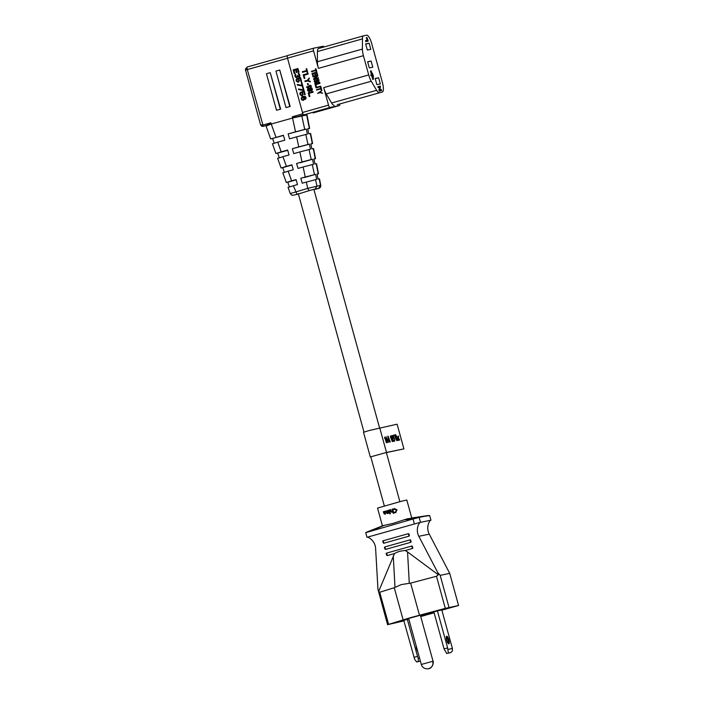 <?xml version="1.0" encoding="UTF-8"?>
<svg xmlns="http://www.w3.org/2000/svg" width="704" height="704" viewBox="0 0 704 704"><rect width="100%" height="100%" fill="white"/><g stroke="black" fill="none" stroke-linecap="round" stroke-linejoin="round"><path stroke-width="1.06" d="M386.373 452.584L403.911 448.879L397.109 424.186L369.442 430.452L363.502 432.256L370.304 456.949L370.814 456.861M403.911 448.879L386.514 452.434L370.304 456.949M390.306 441.98L389.365 440.194L388.731 440.317L388.837 442.279L387.763 436.207L390.306 441.98M398.376 438.09L399.67 439.894L398.156 438.187L398.596 435.978L398.35 438.099L399.238 439.551M399.441 439.287L399.379 440.211M396.51 436.612L396.792 436.084L397.742 437.756L398.473 440.308L398.059 439.754L397.874 440.519L397.179 439.393L397.478 437.668L396.51 436.612L396.792 436.084L397.742 437.756M395.481 434.632L396.766 440.66L394.302 434.87L396.422 439.868L395.727 434.579M393.474 438.214L392.832 435.433L393.606 435.274L393.791 435.926L393.175 436.049L394.715 439.111L394.636 441.179L394.002 440.273L394.469 440.528L394.513 439.252L393.694 438.099M393.034 440.73L393.765 440.59L393.941 441.241L392.885 441.452L391.802 435.556L392.762 437.122L393.017 440.739L393.765 440.59L393.914 441.241M390.711 435.864L392.286 441.575L390.342 436.63L390.711 435.864L392.26 441.584M386.214 439.824L385.977 436.744L387.314 439.507L387.57 442.631L386.214 439.824M384.639 437.105L386.399 442.781M398.57 435.987L398.693 436.603M398.358 436.454L398.35 438.099M397.725 437.765L398.446 440.317M397.857 440.528L398.059 439.754M396.484 436.621L396.766 436.093M397.663 438.319L397.76 439.85M395.701 434.588L396.739 440.669M394.302 434.87L396.422 439.868M392.832 435.433L393.606 435.274M393.589 435.274L393.765 435.926M393.633 437.422L393.175 436.049M393.606 437.43L394.715 439.111M394.689 439.12L394.61 441.188M393.985 440.282L394.434 440.537M391.697 436.788L391.934 436.216M391.776 435.565L392.762 437.122L393.017 440.739M390.658 436.656L390.544 437.228M389.048 442.235L388.731 440.317M388.054 436.154L390.28 441.989M388.106 436.876L388.59 439.666L389.118 439.551L388.106 436.876L388.608 439.657L389.118 439.551M385.95 436.753L387.314 439.507M387.297 439.516L387.543 442.631M386.144 437.404L387.394 441.971M384.683 438.434L384.815 437.844M339.75 103.972A2.561 0.713 -105.7 0 1 339.522 105.503L329.903 107.474L296.833 116.855L292.283 116.776L292.547 118.034L301.84 115.993L304.726 129.413L306.337 129.078L288.138 133.918L289.546 138.846L296.613 136.858L298.778 146.898L292.362 148.702L309.434 144.17L310.473 149.195L299.86 151.914L302.025 161.955L296.586 163.486L297.994 168.414L303.107 166.98L305.263 177.021L315.638 174.354L316.668 179.379L302.218 183.198L300.81 178.27L305.263 177.021M283.457 135.45L270.679 138.943L265.918 125.646M448.844 639.83A3.969 1.1 -105.7 0 1 448.492 643.799A3.969 1.1 -105.7 0 1 446.688 640.27A3.969 1.1 -105.7 0 1 446.433 636.478A3.969 1.1 -105.7 0 1 448.844 639.83M447.999 643.298A3.203 0.889 74.3 0 0 447.929 640.077A3.203 0.889 74.3 0 0 446.274 637.164M446.714 653.506L444.057 648.912L433.858 611.873L437.413 610.87L441.795 609.972L452.408 648.498L452.408 650.892L451.018 652.502L446.714 653.506L451.018 652.502M444.057 648.912L447.612 647.909L448.378 653.039M437.413 610.87L447.612 647.909M448.122 649.37L452.408 648.498M417.736 651.517A3.969 1.1 -105.7 0 1 416.592 648.745A3.969 1.1 -105.7 0 1 416.17 645.823M413.97 657.378L417.525 656.374L418.202 658.328L418.282 661.514L416.618 661.98L414.647 659.322L403.762 620.338L408.795 619.045M416.618 661.98L420.385 661.126M418.282 661.514L420.376 661.082M407.317 619.344L417.525 656.374M418.202 658.328L419.54 658.055M421.3 664.453L408.637 618.464L420.367 615.234L433.03 661.223L421.3 664.453C422.233 667.524 424.591 668.967 428.384 668.8L428.78 668.703C432.106 667.392 433.444 664.91 432.793 661.258M390.43 513.647L389.752 513.841M394.46 512.732L396.018 512.415L394.46 512.732L394.469 512.257L395.358 512.186L396.484 510.127L394.486 508.974L393.65 509.379L394.478 508.508L397.056 509.96L395.481 512.626M395.789 512.019L396.51 510.118L393.422 508.974M393.351 513.383L393.897 513.234L392.744 509.045L393.879 513.234L393.351 513.383M393.334 513.392L392.832 511.579L392.066 512.336M392.823 511.588L392.031 512.345L390.676 511.412L390.218 509.74L390.799 509.59L391.239 511.201L392.137 511.852L392.647 510.893L392.181 509.194L392.726 509.045M382.43 525.826L377.546 508.077L400.91 501.398L406.806 500.016L411.752 517.959M389.998 513.383L390.491 513.63M382.932 525.677L393.14 523.371L406.974 518.91L419.162 517.396L420.517 522.333L419.338 523.186L419.188 522.65L366.995 537.284L419.188 522.65M430.214 520.406L430.954 520.194L429.686 515.566L406.974 518.91M420.517 522.333L430.258 520.335A12.804 12.302 -101.6 0 0 429.273 534.16L449.724 573.39L458.568 605.493L445.306 608.37L410.326 617.707L387.587 624.686L403.911 620.875M403.11 619.81L394.266 587.717L401.21 584.61L410.626 583.106L419.47 615.208M432.494 613.202L433.532 612.99L432.45 613.043M428.199 614.407L429.238 614.196L428.138 614.205M425.744 614.742L425.471 614.275L424.23 614.627L424.371 615.12L425.744 614.742L425.471 614.275M425.612 614.768L424.371 615.12M432.502 613.281L428.789 614.24L432.485 613.237M429.229 614.117L431.13 613.254M427.24 614.434L424.574 615.19L427.214 614.346M424.098 615.331L421.318 616.106L424.098 615.331L423.958 614.838L422.902 615.129M423.984 615.349L423.843 614.856M427.68 613.686L425.709 614.17L426.052 614.627L427.97 614.152L426.721 614.407L426.589 613.914M426.721 614.407L426.052 614.064M433.083 613.034L434.104 612.753L433.039 612.885M422.99 615.454L420.614 616.132L422.822 615.604L422.18 615.727L422.858 614.962L420.473 615.639M422.453 615.604L422.321 615.111M421.81 615.824L421.67 615.331M424.873 615.428L420.869 616.475L424.794 615.138M421.186 616.449L420.737 616.581L421.168 616.405M427.812 614.117L427.97 613.527L428.234 613.985L430.443 613.386L428.824 613.826M430.417 613.448L431.147 613.237L430.408 613.422M428.982 613.844L428.234 613.985M428.815 613.906L431.482 613.149L430.531 613.378L430.751 612.762L430.892 613.263L430.505 612.823L428.947 613.782L428.094 613.492M431.033 613.246L430.778 612.779M434.025 612.577L433.022 612.841L433.858 612.594L433.717 612.102L432.441 612.445L432.573 612.938L431.49 612.718L431.49 613.254L431.156 612.682L431.288 613.175M430.839 613.272L430.505 612.823M431.578 613.114L431.35 612.638M429.766 613.554L429.634 613.052L429.123 613.73M430.637 613.316L430.179 613.439M428.102 614.02L427.97 613.527M433.418 612.726L433.268 612.216M434.034 612.594L433.576 612.137M433.717 612.63L432.828 612.33M431.49 613.254L434.06 612.594M432.406 613.026L432.907 612.876M434.051 612.568L432.318 613.052M432.274 613.017L431.79 612.621M433.84 612.647L432.916 612.911M458.568 605.493L441.857 610.192M445.306 608.37L436.471 576.268L438.363 574.834L437.721 572.528L440.176 575.344L449.02 607.438M449.724 573.39L440.176 575.344M429.273 534.16L418.827 536.298L437.721 572.528M387.587 624.686L377.96 589.354L378.594 591.659L379.738 592.24L388.582 624.334M436.471 576.268L410.626 583.106M409.288 583.308L407.546 551.936L438.363 574.834M407.546 551.936L405.222 550.528C400.981 550.783 397.417 551.786 394.539 553.538L378.594 591.659M394.266 587.717L379.738 592.24M385.616 549.393A0.51 0.493 78.4 0 1 385.009 549.032L384.604 547.554A0.51 0.493 78.4 0 1 384.921 546.929L385.616 549.393L410.74 542.326L410.054 539.854A0.51 0.493 78.4 0 1 410.67 540.214L411.074 541.693L410.67 540.214M384.938 546.92L410.054 539.854L384.938 546.92M411.074 541.693A0.51 0.493 78.4 0 1 410.74 542.326M418.827 536.298A12.804 12.302 78.4 0 1 419.338 523.186M367.69 537.143A12.804 12.302 78.4 0 1 375.61 548.46L377.96 589.354M387.323 555.562A0.51 0.493 78.4 0 1 386.707 555.201L386.302 553.722A0.51 0.493 78.4 0 1 386.619 553.098L387.323 555.562L394.539 553.538M412.773 547.87A0.51 0.493 78.4 0 1 412.438 548.495L411.752 546.031L386.637 553.098L411.752 546.031A0.51 0.493 78.4 0 1 412.368 546.383L412.773 547.87L412.368 546.383M405.222 550.528L412.438 548.495M383.231 540.751L408.355 533.685L383.231 540.751C382.448 541.033 382.668 541.86 383.882 543.224A0.51 0.493 78.4 0 1 383.31 542.854L382.906 541.376A0.51 0.493 78.4 0 1 383.222 540.751L383.918 543.215A0.51 0.493 78.4 0 1 383.882 543.224L409.033 536.149L408.346 533.685A0.51 0.493 78.4 0 1 408.962 534.046L409.376 535.524L408.962 534.046M409.376 535.524A0.51 0.493 78.4 0 1 409.033 536.149M430.258 520.335L430.954 520.194M419.065 517.414L412.034 519.288L404.158 519.71M411.206 518.038L428.56 515.486L419.162 517.396M412.034 519.288L365.719 532.664L366.995 537.284M365.719 532.664L366.942 532.083M384.234 525.325L371.369 530.737M383.742 511.597L385.405 511.922L384.314 513.374L385.528 513.489L385.035 514.334L383.865 513.41L383.354 511.711L384.032 511.958M384.613 511.289L385.519 511.896L384.437 513.339L385.106 513.85M385.528 513.489L385.158 514.307M388.388 513.313L388.203 512.855L387.464 513.63L386.214 512.67L385.757 511.016L386.232 510.875L387.499 513.154L387.974 512.204L387.508 510.514L388.018 510.365L388.863 513.181L388.388 513.313L388.863 513.181M388.282 512.829L387.561 513.612M386.232 510.875L387.596 513.128M389.62 512.961L388.846 510.136L389.426 509.969L390.201 512.802L389.62 512.961L390.201 512.802M384.982 513.876L384.454 513.392M388.018 510.365L388.793 513.198M389.365 509.986L390.148 512.811M390.764 509.59L391.239 511.201M391.204 511.201L391.978 511.878M384.182 512.943L384.974 512.116L384.472 511.799L384.182 512.943M384.974 512.116L384.472 511.799L384.305 512.899M427.161 614.495L425.269 614.997M425.357 615.226L427.944 614.495M429.317 613.862L430.857 613.483L429.282 613.897M430.593 613.562L429.326 613.879M247.025 67.786A2.561 1.778 -179.7 0 0 245.432 69.414L247.298 66.968L287.346 55.695L247.315 66.968A2.561 0.713 74.3 0 0 247.298 66.968A2.561 0.713 74.3 0 0 247.025 67.786L247.298 69.573L245.529 70.118L260.577 124.775L262.601 125.127L270.829 122.813L271.242 124.027L292.547 118.034L295.53 131.833L288.138 133.918M379.122 91.115L381.656 90.561L381.383 89.566L379.966 89.857L380.442 86.143L378.444 86.548L377.907 86.698L378.18 87.692L379.667 87.384L379.122 91.115L381.656 90.561M379.183 92.629A9.478 2.622 -105.7 0 1 376.622 90.323L371.254 81.242A9.478 2.622 -105.7 0 1 368.72 74.941L363.422 55.695A9.478 2.622 -105.7 0 1 362.393 49.078L362.454 38.887A9.478 2.622 -105.7 0 1 363.493 35.851A9.478 2.622 -105.7 0 1 363.537 35.842L366.67 35.2A9.478 2.622 -105.7 0 1 371.765 43.806L382.369 82.324A9.478 2.622 -105.7 0 1 382.36 91.978A9.478 2.622 -105.7 0 1 382.316 91.986L337.295 104.658A9.478 2.622 74.3 0 0 337.348 104.65A9.478 2.622 74.3 0 0 337.392 104.632M371.087 61.028L367.611 61.741L369.31 67.918L372.786 67.206L371.087 61.028L367.673 61.987M378.629 77.748L375.153 78.461L376.851 84.63L380.336 83.917L378.629 77.748L375.223 78.707M370.814 49.35L369.107 43.182L365.631 43.886L367.33 50.063L370.814 49.35M366.898 37.444L367.646 40.163L365.517 40.638L365.79 41.633L368.201 41.096L366.898 37.444L366.362 37.594L367.101 40.278M370.955 70.875L372.011 74.703L370.77 75.002L370.973 75.742L371.686 75.592L372.742 79.429L373.481 79.235L371.166 70.831L370.427 71.025L371.466 74.818M363.44 35.869L318.516 48.514A9.478 2.622 74.3 0 0 318.472 48.523A9.478 2.622 74.3 0 0 317.434 51.559L317.372 61.75A9.478 2.622 74.3 0 0 318.402 68.367L313.57 50.829A2.561 0.713 -105.7 0 1 313.57 48.215L323.189 46.253A2.561 0.713 -105.7 0 1 323.946 46.983M313.474 112.842A2.561 0.713 -105.7 0 1 313.465 112.842A2.561 0.713 -105.7 0 1 313.447 112.842L339.522 105.503A2.561 0.713 -105.7 0 1 339.513 105.512L313.113 112.913M329.903 107.474A2.561 0.713 -105.7 0 1 328.53 105.151L323.699 87.613A9.478 2.622 74.3 0 0 326.234 93.914L331.602 102.995A9.478 2.622 74.3 0 0 334.162 105.301M313.57 48.215A2.561 0.713 -105.7 0 1 313.588 48.215L287.505 55.554A2.561 0.713 74.3 0 0 287.505 58.159L302.465 112.482L328.53 105.151M306.627 114.602L307.006 114.963L301.84 115.993M296.833 116.855L301.752 115.606M303.582 96.765L304.418 98.85L303.591 100.197L301.972 100.091L301.136 98.666L302.025 96.747L305.193 96.413L306.029 98.278L305.281 99.493L305.158 97.09L303.345 96.818L304.304 98.322L304.04 99.845M303.406 96.246L305.703 96.826L306.099 98.27L305.281 99.493M300.89 92.752L300.608 94.494L301.928 95.225L302.553 93.94L301.558 91.89L304.251 91.142L305.21 94.635L304.638 94.794L303.82 91.81L302.271 92.25L303.169 94.327L302.245 95.7L303.098 94.345L302.201 92.268L303.82 91.81M302.931 86.627L304.022 90.314L303.45 90.473L303.952 90.332L302.931 86.627L302.43 86.768L303.274 89.857L298.478 88.994L303.266 89.83M301.682 82.104L302.773 85.791L302.201 85.95L302.702 85.809L301.682 82.104L301.18 82.245L302.034 85.334L297.229 84.462L302.034 85.334M297.15 79.174L296.868 80.916L298.188 81.646L298.813 80.362L297.818 78.311L300.511 77.563L301.47 81.057L300.898 81.215L300.071 78.232L298.531 78.672L299.429 80.749L298.505 82.113L299.358 80.758L298.461 78.69L300.071 78.232M297.73 76.63L296.578 77.774L295.293 77.026L294.835 75.381L295.557 74.07L295.618 76.384L296.498 77.246M296.278 77.202L297.194 76.824L297.123 75.407L298.786 76.49M298.338 76.402L299.297 75.794L298.109 73.462L299.446 74.096L299.807 76.208L298.874 77.018L297.669 76.586L296.578 77.774M295.592 69.854L294.052 70.286L294.897 73.374L294.228 73.559L293.207 69.854L297.942 68.526L299.033 72.213L298.355 72.398L298.962 72.222L297.942 68.526M297.51 69.318L296.27 69.661L297.009 72.336L296.331 72.521L296.938 72.354L296.199 69.678L297.51 69.309L298.355 72.398M312.998 91.564L313.166 92.18L309.03 93.342L309.883 96.43L309.206 96.615L308.185 92.91L312.998 91.564M310.209 90.649L309.17 91.749L307.534 90.543L307.701 88.387L308.519 87.947L309.602 88.449M309.496 88.334L311.124 87.542L312.356 89.637L311.529 90.974L310.156 90.578L309.17 91.749M310.402 85.193L311.52 86.214L306.715 87.56L306.539 86.944L310.473 85.835L309.602 85.422L310.402 85.193L311.45 86.222L306.715 87.56M307.965 83.442L308.431 84.867L307.859 85.017L307.463 83.582L307.965 83.442L308.361 84.876L307.859 85.017M309.188 77.994L309.426 78.602L307.877 80.476L310.165 81.277L310.332 81.893L307.49 80.916L305.07 81.594L304.902 80.978L307.322 80.291L309.188 77.994L309.355 78.61L307.806 80.494L310.094 81.286L310.262 81.902M307.498 80.916L305.07 81.594M308.009 73.454L308.176 74.07L304.04 75.24L304.894 78.32L304.216 78.505L303.195 74.8L308.009 73.454M306.706 68.719L307.78 72.635L307.208 72.785L306.75 71.139L302.518 72.336L302.35 71.72L306.583 70.523L306.134 68.878L306.706 68.719M321.86 90.473L320.39 92.365L322.687 93.192L319.977 92.708L317.557 93.386L321.86 90.473L320.32 92.374L322.617 93.21M319.994 92.708L317.557 93.386M321.015 87.138L321.772 89.874L321.2 90.033L320.883 88.88L316.65 90.077L316.527 89.646L320.76 88.449L320.443 87.296L321.015 87.138M320.672 86.152L320.857 86.566L316.122 87.903L315.929 87.481L320.672 86.152L320.786 86.583L316.052 87.912M319.871 82.966L319.986 83.398L315.85 84.559L316.448 86.724L315.77 86.909L315.058 84.313L319.871 82.966M319.519 81.972L319.713 82.386L314.899 83.741L314.785 83.301L319.519 81.972L319.642 82.403L314.899 83.741M317.574 79.262L319.018 79.869L318.261 81.479L317.918 79.702L317.108 79.93L316.237 82.271L314.802 82.21L314.169 81.074L315.198 79.693L314.934 81.479L316.017 81.875L316.466 79.957L318.006 79.218L319.044 80.238L318.19 81.488M317.618 79.719L316.994 81.602L315.735 82.421M315.198 79.693L314.838 80.89L315.77 81.937M317.178 75.882L313.122 77.026L312.937 76.604L317.68 75.275L317.856 75.918L314.318 78.857L318.349 77.722L318.472 78.153L313.729 79.49L313.553 78.839L317.187 75.874L313.06 77.035M317.68 75.275L317.926 75.909L314.398 78.839M318.349 77.722L318.542 78.144L313.729 79.49M314.406 73.251L312.858 73.682L313.456 75.847L312.778 76.032L312.066 73.436L316.8 72.107L317.583 74.686L316.914 74.87L317.522 74.694L316.8 72.107M316.316 72.714L315.075 73.058L315.594 74.932L314.917 75.117L315.524 74.95L315.005 73.075L316.316 72.706L316.914 74.87M315.964 68.781L316.712 71.518L316.14 71.667L315.823 70.514L311.59 71.711L311.467 71.28L315.7 70.083L315.383 68.93L315.964 68.781M369.107 43.182L365.702 44.141M313.562 48.224L287.522 55.554A2.561 0.713 74.3 0 0 287.505 55.554M303.846 114.814A2.561 0.713 -105.7 0 1 302.465 112.482M306.337 129.078L307.375 134.112L296.613 136.858M305.809 134.429L307.974 144.47L309.434 144.17M309.047 149.486L311.212 159.526L312.541 159.262L313.57 164.287L303.107 166.98M306.346 182.037L307.718 188.399L320.76 185.319L319.493 178.825L318.067 179.098L317.029 174.064L318.507 173.782L317.073 174.275M318.507 173.782L316.536 163.706L314.961 164.006L313.931 158.972L315.55 158.664L313.975 159.192M315.55 158.664L313.579 148.588L311.863 148.914L310.834 143.889L312.594 143.546L310.878 144.118M312.594 143.546L310.622 133.47L308.766 133.822L307.727 128.797L309.637 128.427L307.78 129.043M303.591 100.197L303.019 100.355M303.97 99.862L303.521 100.206M301.11 95.128L300.37 93.887L300.819 92.77M300.652 92.145L299.825 93.491L300.036 94.653L301.77 95.823M305.21 94.635L304.638 94.794M304.181 91.159L305.14 94.653M303.45 90.473L298.646 89.61L298.478 88.994M302.201 85.95L297.396 85.078L297.229 84.462M297.37 81.55L296.63 80.309L297.079 79.182M296.912 78.566L296.085 79.913L296.296 81.066L298.03 82.245M301.47 81.057L300.898 81.215M300.441 77.572L301.4 81.074M299.517 76.727L299.077 76.965M299.807 76.208L299.446 76.745M299.895 75.742L299.737 76.217M299.798 74.994L299.825 75.75M299.446 74.096L299.675 74.8M298.61 73.436L299.059 73.753M297.713 75.689L298.012 76.261M295.618 76.384L295.794 76.886M295.451 75.768L295.548 76.402M295.407 75.231L295.381 75.786M295.557 74.07L295.706 74.589M294.052 70.286L294.897 73.374M293.982 70.303L295.592 69.846L296.331 72.521M294.826 73.392L294.228 73.559M309.883 96.43L309.206 96.615M309.03 93.342L309.813 96.439M313.166 92.18L308.959 93.359M312.928 91.573L313.095 92.189M308.449 87.956L309.012 88.018M311.978 90.631L311.458 90.992M312.356 89.637L312.127 90.253M312.312 89.091L312.286 89.646M311.96 88.194L312.136 88.695M311.511 87.762L311.89 88.211M310.499 87.49L311.062 87.56M304.894 78.32L304.216 78.505M304.04 75.24L304.823 78.338M308.176 74.07L303.978 75.249M307.938 73.471L308.106 74.087M306.636 68.737L307.78 72.635M306.75 71.139L302.518 72.336M307.71 72.644L307.208 72.785M320.945 87.155L321.772 89.874M320.883 88.88L316.65 90.077M321.702 89.892L321.2 90.033M316.448 86.724L315.77 86.909M315.85 84.559L316.378 86.733M319.986 83.398L315.779 84.577M319.801 82.975L319.915 83.415M312.858 73.682L313.456 75.847M312.787 73.7L314.398 73.242L314.917 75.117M313.386 75.865L312.778 76.032M315.894 68.79L316.712 71.518M315.823 70.514L311.59 71.711M316.642 71.526L316.14 71.667M279.726 70.004L290.145 106.471L286 107.606L275.933 71.069L279.726 70.004L289.793 106.542L286 107.606M270.248 72.67L280.667 109.138L276.522 110.273L266.455 73.735L270.248 72.67L280.315 109.208L276.522 110.273M266.218 125.602L270.829 122.813M304.726 129.413L295.53 131.833M304.075 177.602L315.638 174.354M299.992 162.791L312.541 159.262M311.212 159.526L302.025 161.955M292.362 148.702L293.77 153.63L299.86 151.914M307.974 144.47L298.778 146.898M303.697 99.273L302.975 99.81L301.998 99.414L301.99 97.425L303.45 97.566L303.697 99.273M311.626 88.836L311.564 90.182L310.754 90.411L310.191 88.352L310.64 88.009L311.626 88.836M308.009 90.297L308.29 88.554L309.725 89.813L309.03 91.23L307.886 89.443M267.661 125.066L263.287 126.298C261.923 126.614 261.017 125.99 260.586 124.423M266.341 125.981L271.242 124.027L292.547 118.034M274.199 143.194L272.589 138.574M289.397 186.842L287.778 182.195L296.138 179.837M282.823 172.806L286.299 182.477L287.778 182.195M284.328 172.295L282.718 167.658L281.09 167.966L277.622 158.294M279.268 157.74L277.658 153.111L275.889 153.454L272.413 143.783M270.978 138.908L283.404 135.247L284.812 140.175L277.737 142.164L281.213 151.844L287.628 150.031L289.036 154.968L282.946 156.675L286.414 166.346L291.852 164.824L293.26 169.752L288.147 171.186L291.623 180.858L296.076 179.608L297.484 184.536L288.332 187.273M301.814 99.141L301.682 98.402M310.006 88.854L310.262 88.343M310.015 89.294L310.068 88.836M309.091 91.212L308.607 91.018M307.956 89.434L308.044 88.968M272.712 143.739L277.737 142.164M276.188 153.419L281.213 151.844M277.658 153.111L287.698 150.286M277.922 158.25L282.946 156.675M281.389 167.922L286.414 166.346M282.718 167.658L291.922 165.062M283.122 172.762L288.147 171.186M286.598 182.433L291.623 180.858M290.558 193.486L307.718 188.399L309.074 190.643L297.088 194.392M366.045 40.489L366.318 41.483L368.201 41.096M366.318 41.483L365.79 41.633M378.444 86.548L378.717 87.542L378.18 87.692M378.717 87.542L379.667 87.384M380.204 87.234L378.84 90.068M379.368 89.918L379.658 90.966M371.307 74.844L371.51 75.592L372.214 75.442L373.481 79.235M373.27 79.279L372.742 79.429M371.51 75.592L370.973 75.742M372.214 75.442L371.686 75.592M373.49 77.669L371.782 72.266L373.085 77.783M373.498 76.102L372.407 73.718M372.61 73.665L373.287 76.146M379.711 427.742L386.514 452.434M395.006 587.33L393.263 555.958M414.383 523.952L413.028 519.024M382.316 91.986L337.295 104.658M376.622 90.323L331.602 102.995M371.254 81.242L326.234 93.914M368.72 74.941L323.699 87.613M313.57 50.829L287.505 58.159M363.422 55.695L318.402 68.367M317.434 51.559L362.454 38.887M317.372 61.75L362.393 49.078M263.287 126.298L247.298 69.573L287.531 58.256M312.294 164.551L314.459 174.592M315.542 179.608L316.932 186.058L315.198 189.024L318.727 188.302L320.461 185.337L319.194 178.869M318.208 173.826L316.237 163.742M315.251 158.708L313.28 148.623M312.294 143.581L310.323 133.505M309.338 128.462L306.706 114.998M302.94 113.775L292.283 116.776M318.727 188.302L315.392 189.35C317.9 188.109 320.725 189.253 320.76 185.319M271.234 124.036L276.003 137.333M293.357 185.698L296.903 194.066M315.198 189.024L309.074 190.643M293.559 195.114L296.921 194.436M399.89 501.67L386.338 452.47M379.535 427.777L313.861 189.35M384.331 505.956L370.779 456.755M363.977 432.062L298.311 193.67M428.384 668.8C433.629 668.017 433.638 660.572 433.03 661.223M385.59 549.402C384.366 548.029 384.146 547.202 384.93 546.929M387.288 555.57C386.065 554.198 385.845 553.379 386.637 553.098M383.249 525.536L366.362 532.268M245.432 69.414L245.529 70.118M337.348 104.65L382.36 91.978M318.472 48.523L363.493 35.851M309.637 128.427L307.006 114.963M263.12 126.333L260.577 124.775M293.392 195.158C292.626 195.747 291.588 195.21 290.268 193.538L288.033 187.308"/></g></svg>
